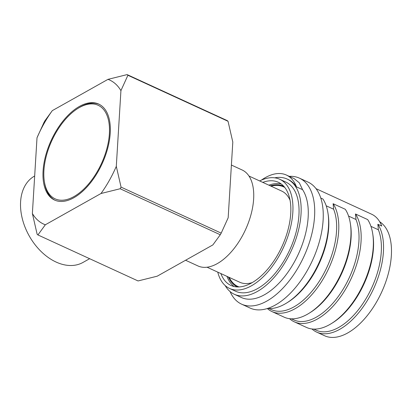 <?xml version="1.0" encoding="UTF-8"?>
<svg xmlns="http://www.w3.org/2000/svg" width="412" height="412" viewBox="0 0 412 412"><rect width="100%" height="100%" fill="white"/><g stroke="black" fill="none" stroke-linecap="round" stroke-linejoin="round"><path stroke-width="0.62" d="M316.009 188.655L371.634 214.214A57.536 30.524 114.7 0 1 381.744 226.049L377.856 224.267L378.376 229.778L370.939 226.363M267.594 308.449A63.381 33.624 -65.3 0 0 286.685 302.985A63.381 33.624 -65.3 0 0 291.887 299.313A63.381 33.624 -65.3 0 0 327.967 213.148A63.381 33.624 -65.3 0 0 322.936 199.027L320.773 198.033M267.331 308.531A63.381 33.624 -65.3 0 0 271.91 311.544L284.115 317.152A63.381 33.624 -65.3 0 0 309.062 313.264A63.381 33.624 -65.3 0 0 314.263 309.597A63.381 33.624 -65.3 0 0 350.339 223.428A63.381 33.624 -65.3 0 0 345.313 209.311L333.107 203.703L333.622 209.214L326.191 205.799M289.569 318.687A63.381 33.624 -65.3 0 0 294.286 321.824L306.492 327.432A63.381 33.624 -65.3 0 0 331.433 323.549A63.381 33.624 -65.3 0 0 336.64 319.877A63.381 33.624 -65.3 0 0 372.716 233.712A63.381 33.624 -65.3 0 0 367.684 219.591L355.484 213.983L355.999 219.498L348.567 216.079M261.352 180.152A57.536 30.524 114.7 0 1 265.4 177.582A57.536 30.524 114.7 0 1 286.381 175.038L294.106 178.592L299.313 182.815L302.593 189.68L296.491 186.878A63.381 33.624 -65.3 0 0 288.225 179.534L287.205 179.065A63.381 33.624 -65.3 0 0 274.68 177.824M286.381 175.038A57.536 30.524 114.7 0 1 296.491 186.878M107.614 117.034A51.5 27.321 -65.3 0 0 77.883 108.433A51.5 27.321 -65.3 0 0 44.347 181.429A51.5 27.321 -65.3 0 0 45.691 187.11A51.5 27.321 -65.3 0 0 87.607 185.117A51.5 27.321 -65.3 0 0 107.614 117.034M99.21 104.318A52.818 28.021 -65.3 0 0 80.464 106.878A52.818 28.021 114.7 0 0 78.934 107.784L77.883 108.433M55.11 200.289A52.818 28.021 -65.3 0 1 45.912 188.475A52.818 28.021 114.7 0 1 44.532 182.645L44.347 181.429M229.175 277.374A54.801 29.072 -65.3 0 0 237.863 286.453A54.801 29.072 -65.3 0 0 239.042 286.937M284.759 187.445A54.801 29.072 -65.3 0 0 283.621 186.868L284.641 187.336A54.801 29.072 114.7 0 1 284.687 187.357M283.621 186.868A54.801 29.072 -65.3 0 0 271.075 186.188M89.636 258.7L82.992 262.434A49.517 33.897 -119.3 0 1 41.221 251.614A49.517 33.897 -119.3 0 1 20.6 201.736A49.517 33.897 -119.3 0 1 34.49 176.089L34.67 175.986M185.575 260.25L198.007 265.961A52.818 28.021 -65.3 0 0 217.268 263.623A52.818 28.021 -65.3 0 0 251.104 214.204A52.818 28.021 -65.3 0 0 242.112 169.971L231.4 165.052M207.061 267.213L239.789 282.256A50.176 26.62 -65.3 0 0 252.216 282.606M32.378 213.498L37.008 137.783A79.228 42.029 114.7 0 1 52.309 110.632L107.975 79.361A79.228 42.029 114.7 0 1 120.927 90.64L116.297 166.355A79.228 42.029 114.7 0 1 100.997 193.506L45.33 224.777A79.228 42.029 114.7 0 1 32.378 213.498L37.142 234.258A92.432 49.038 114.7 0 0 37.919 234.938L138.056 280.948L157.204 276.189L212.87 244.913L220.281 234.758L120.144 188.748A92.432 49.038 114.7 0 0 121.066 187.115L221.198 233.13A92.432 49.038 -65.3 0 1 220.281 234.758M52.309 110.632L44.903 120.793A92.432 49.038 114.7 0 0 43.986 122.421L37.008 137.783M228.037 121.288L127.905 75.278A92.432 49.038 114.7 0 0 127.128 74.598L227.259 120.613A92.432 49.038 -65.3 0 1 228.037 121.288L232.806 142.047L228.176 217.763L221.198 233.13M127.128 74.598L107.975 79.361M100.997 193.506L120.144 188.748M37.919 234.938L45.33 224.777M120.927 90.64L127.905 75.278M121.066 187.115L116.297 166.355M79.444 106.414A52.818 28.021 -65.3 0 0 45.603 155.834A52.818 28.021 -65.3 0 0 54.6 200.062A52.818 28.021 -65.3 0 0 73.861 197.729A52.818 28.021 -65.3 0 0 107.697 148.305A52.818 28.021 -65.3 0 0 98.705 104.076A52.818 28.021 -65.3 0 0 79.444 106.414M290.053 200.268A50.176 26.62 -65.3 0 0 281.69 191.065L248.961 176.027M283.755 186.255A55.46 29.422 -65.3 0 0 274.794 185.503M230.061 291.552A69.324 36.776 -65.3 0 0 241.561 304.138L250.105 308.063A69.324 36.776 -65.3 0 0 283.08 299.797A69.324 36.776 -65.3 0 0 321.133 234.521A69.324 36.776 -65.3 0 0 307.996 182.078L299.447 178.154A69.324 36.776 -65.3 0 0 289.239 176.351M241.561 304.138A69.324 36.776 -65.3 0 0 274.536 295.873A69.324 36.776 -65.3 0 0 312.59 230.596A69.324 36.776 -65.3 0 0 299.447 178.154M225.179 285.557A63.381 33.624 -65.3 0 0 234.279 294.25A63.381 33.624 -65.3 0 0 264.427 286.695A63.381 33.624 -65.3 0 0 299.22 227.017A63.381 33.624 -65.3 0 0 287.205 179.065M217.757 272.131A60.08 31.873 -65.3 0 0 229.551 288.446L235.654 291.253A60.08 31.873 -65.3 0 0 264.236 284.089A60.08 31.873 -65.3 0 0 297.217 227.517A60.08 31.873 -65.3 0 0 285.825 182.068L279.722 179.261A60.08 31.873 -65.3 0 0 259.658 180.94M229.551 288.446A60.08 31.873 -65.3 0 0 258.133 281.283A60.08 31.873 -65.3 0 0 291.114 224.715A60.08 31.873 -65.3 0 0 279.722 179.261M220.878 273.563A56.779 30.122 -65.3 0 0 230.931 285.449A56.779 30.122 -65.3 0 0 257.943 278.677A56.779 30.122 -65.3 0 0 289.111 225.215A56.779 30.122 -65.3 0 0 278.347 182.264A56.779 30.122 -65.3 0 0 262.779 182.377M226.981 276.37A56.779 30.122 -65.3 0 0 234.129 286.531M281.252 183.989A56.779 30.122 -65.3 0 0 268.882 185.179M228.403 277.024A55.46 29.422 -65.3 0 0 237.358 286.948M283.667 186.162A55.46 29.422 -65.3 0 0 270.303 185.833M311.946 328.967A63.381 33.624 -65.3 0 0 316.658 332.108L324.599 335.754A63.381 33.624 -65.3 0 0 354.747 328.199A63.381 33.624 -65.3 0 0 389.067 270.658A63.381 33.624 -65.3 0 0 379.684 221.749M316.658 332.108A63.381 33.624 -65.3 0 0 346.811 324.553A63.381 33.624 -65.3 0 0 377.856 224.267M313.774 329.111L316.122 330.192A61.862 32.821 -65.3 0 0 345.55 322.812A61.862 32.821 -65.3 0 0 378.376 229.778M331.433 323.549L332.644 322.797A61.862 32.821 -65.3 0 0 337.722 319.218A61.862 32.821 -65.3 0 0 372.932 235.113L372.716 233.712M294.286 321.824A63.381 33.624 -65.3 0 0 324.435 314.268A63.381 33.624 -65.3 0 0 355.484 213.983M291.397 318.826L293.751 319.908A61.862 32.821 -65.3 0 0 323.178 312.533A61.862 32.821 -65.3 0 0 355.999 219.498M309.062 313.264L310.267 312.517A61.862 32.821 -65.3 0 0 315.345 308.933A61.862 32.821 -65.3 0 0 350.555 224.834L350.339 223.428M271.91 311.544A63.381 33.624 -65.3 0 0 302.058 303.989A63.381 33.624 -65.3 0 0 333.107 203.703M269.021 308.547L271.374 309.628A61.862 32.821 -65.3 0 0 300.801 302.253A61.862 32.821 -65.3 0 0 333.622 209.214M286.685 302.985L287.89 302.233A61.862 32.821 -65.3 0 0 292.968 298.654A61.862 32.821 -65.3 0 0 328.184 214.549L327.967 213.148M234.279 294.25L241.396 297.526A63.381 33.624 -65.3 0 0 271.544 289.966A63.381 33.624 -65.3 0 0 302.593 189.68M238.924 286.943L237.863 286.453"/></g></svg>
